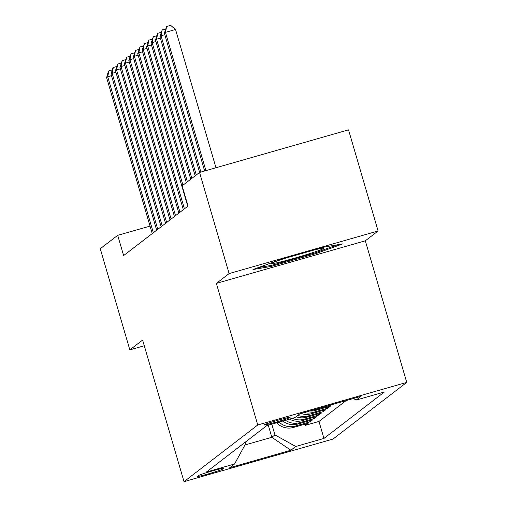 <?xml version="1.0" encoding="UTF-8"?>
<svg xmlns="http://www.w3.org/2000/svg" width="507" height="507" viewBox="0 0 507 507"><rect width="100%" height="100%" fill="white"/><g stroke="black" fill="none" stroke-linecap="round" stroke-linejoin="round"><path stroke-width="0.76" d="M264.274 424.834A13.505 0.653 163.7 0 0 264.198 424.942A13.505 0.653 163.7 0 0 276.537 422.014A13.505 0.653 163.7 0 0 290.042 417.464A13.505 0.653 163.7 0 0 290.118 417.362A13.505 0.653 163.7 0 0 277.779 420.29A13.505 0.653 163.7 0 0 264.274 424.834M378.102 230.983L229.126 273.571L216.356 283.388L365.325 240.8L378.102 230.983L348.524 129.849L199.555 172.437L182.121 185.835L188.034 206.064L123.619 255.566L117.706 235.337L100.266 248.734L129.843 349.874L144.28 345.749M365.325 240.8L406.734 382.392L332.991 439.062L184.016 481.65L257.759 424.98L406.734 382.392M276.613 422.806A16.877 16.731 52.5 0 0 293.464 427.452L308.161 423.25L305.493 425.297L305.144 424.112M279.059 422.109A16.877 16.731 52.5 0 0 295.239 426.083L309.935 421.881L309.587 420.696M309.935 421.881L312.604 419.834L297.907 424.036A16.877 16.731 52.5 0 1 282.843 421.025M289.529 419.112A16.877 16.731 52.5 0 0 302.349 420.62L317.046 416.418L314.378 418.471L314.029 417.28M296.094 416.703A16.877 16.731 52.5 0 0 306.792 417.21L321.489 413.009L318.821 415.056L318.472 413.87M301.025 413.471A16.877 16.731 52.5 0 0 311.235 413.794L325.931 409.593L323.263 411.64L322.915 410.455M309.771 410.968A16.877 16.731 52.5 0 0 315.677 410.378L330.374 406.177L327.706 408.23L327.357 407.039M332.649 404.428L332.085 404.592M222.516 469.165L223.492 468.417A13.081 0.634 163.7 0 0 223.568 468.31A13.081 0.634 163.7 0 0 211.609 471.149A13.081 0.634 163.7 0 0 198.529 475.553L197.553 476.301A13.081 0.634 163.7 0 0 197.477 476.403A13.081 0.634 163.7 0 0 209.435 473.57A13.081 0.634 163.7 0 0 222.516 469.165L222.294 468.405M268.279 425.189L271.822 437.3L274.927 434.911L295.765 446.49L323.948 438.435L384.369 392L356.18 400.061L361.066 396.303L299.871 413.801L294.985 417.553L266.802 425.614L206.387 472.042L234.57 463.981L245.939 443.2L245.572 441.927M295.765 446.49L290.879 450.241L229.684 467.739L234.57 463.981M305.493 425.297L318.979 421.444L346.135 400.574M332.148 404.814L317.452 409.016A16.877 16.731 -127.5 0 1 314.727 409.555M327.706 408.23L313.009 412.425A16.877 16.731 -127.5 0 1 304.257 412.546M323.263 411.64L308.567 415.841A16.877 16.731 -127.5 0 1 297.875 415.334M318.821 415.056L304.124 419.257A16.877 16.731 -127.5 0 1 292.381 418.3M314.378 418.471L299.681 422.667A16.877 16.731 -127.5 0 1 285.454 420.278M271.796 424.182L274.927 434.911M229.126 273.571L199.555 172.437M216.356 283.388L257.759 424.98M184.016 481.65L142.613 340.058L129.843 349.874M150.034 226.097L117.706 235.337M244.97 444.975L271.822 437.3L290.879 450.241M318.979 421.444L323.948 438.435M356.18 400.061L353.379 398.502M279.693 259.838L252.974 269.54L271.118 266.422L315.981 253.601L342.7 243.892L324.556 247.01L279.693 259.838M315.722 252.695L315.981 253.601M270.839 265.465L271.118 266.422M111.489 75.67L107.718 76.747L153.329 232.726M106.609 77.603L108.422 71.221L108.872 70.885L107.718 76.747L106.609 77.603L152.22 233.581M108.872 70.885L112.269 69.909M286.518 257.886A27.429 1.331 163.7 0 0 271.34 263.469A27.429 1.331 163.7 0 0 282.019 261.568A27.429 1.331 163.7 0 0 310.633 253.31A27.429 1.331 163.7 0 0 323.802 248.132A27.429 1.331 163.7 0 0 313.624 250.135M337.466 244.792L315.183 252.885L271.714 265.313L258.247 267.626M115.926 72.26L112.161 73.331L157.772 229.316M111.052 74.187L112.865 67.811L113.315 67.469L112.161 73.331L111.052 74.187L156.663 230.165M113.315 67.469L116.711 66.493M120.368 68.844L116.604 69.922L162.215 225.9M115.495 70.771L117.307 64.395L117.757 64.053L116.604 69.922L115.495 70.771L161.106 226.756M117.757 64.053L121.154 63.083M124.811 65.428L121.046 66.506L166.657 222.484M119.937 67.361L122.193 60.637L121.046 66.506L119.937 67.361L165.548 223.34M122.193 60.637L125.597 59.668M129.253 62.019L125.489 63.09L171.1 219.075M124.38 63.945L126.636 57.228L125.489 63.09L124.38 63.945L169.991 219.924M126.636 57.228L130.039 56.252M133.696 58.603L129.931 59.68L175.542 215.659M128.822 60.529L131.079 53.812L129.931 59.68L128.822 60.529L174.433 216.514M131.079 53.812L134.482 52.842M138.138 55.187L134.374 56.264L179.985 212.243M133.265 57.12L135.521 50.396L134.374 56.264L133.265 57.12L178.876 213.098M135.521 50.396L138.924 49.426M142.581 51.777L138.817 52.848L184.428 208.833M137.708 53.704L139.964 46.986L138.817 52.848L137.708 53.704L183.319 209.683M139.964 46.986L143.367 46.01M147.024 48.361L143.259 49.439L182.957 185.188M142.15 50.288L144.406 43.57L143.259 49.439L142.15 50.288L187.761 206.273M144.406 43.57L147.81 42.601M151.466 44.946L147.702 46.023L187.4 181.779M146.593 46.878L148.849 40.154L147.702 46.023L146.593 46.878L186.291 182.628M148.849 40.154L152.252 39.185M155.909 41.53L152.144 42.607L191.842 178.363M151.035 43.463L153.291 36.745L152.144 42.607L151.035 43.463L190.733 179.218M153.291 36.745L156.695 35.769M160.351 38.12L156.587 39.197L196.285 174.947M155.478 40.047L157.734 33.329L156.587 39.197L155.478 40.047L195.176 175.802M157.734 33.329L161.137 32.359M164.794 34.704L161.03 35.782L200.88 172.057M159.92 36.637L162.177 29.913L161.03 35.782L159.92 36.637L199.625 172.418M162.177 29.913L165.58 28.943M215.963 167.741L175.536 29.488L165.472 32.366L205.899 170.618M164.363 33.221L166.619 26.503L165.472 32.366L164.363 33.221L204.644 170.979M166.619 26.503L170.644 25.35L175.536 29.488M295.239 426.083L293.464 427.452M317.452 409.016L315.677 410.378M313.009 412.425L311.235 413.794M308.567 415.841L306.792 417.21M304.124 419.257L302.349 420.62M299.681 422.667L297.907 424.036"/></g></svg>
